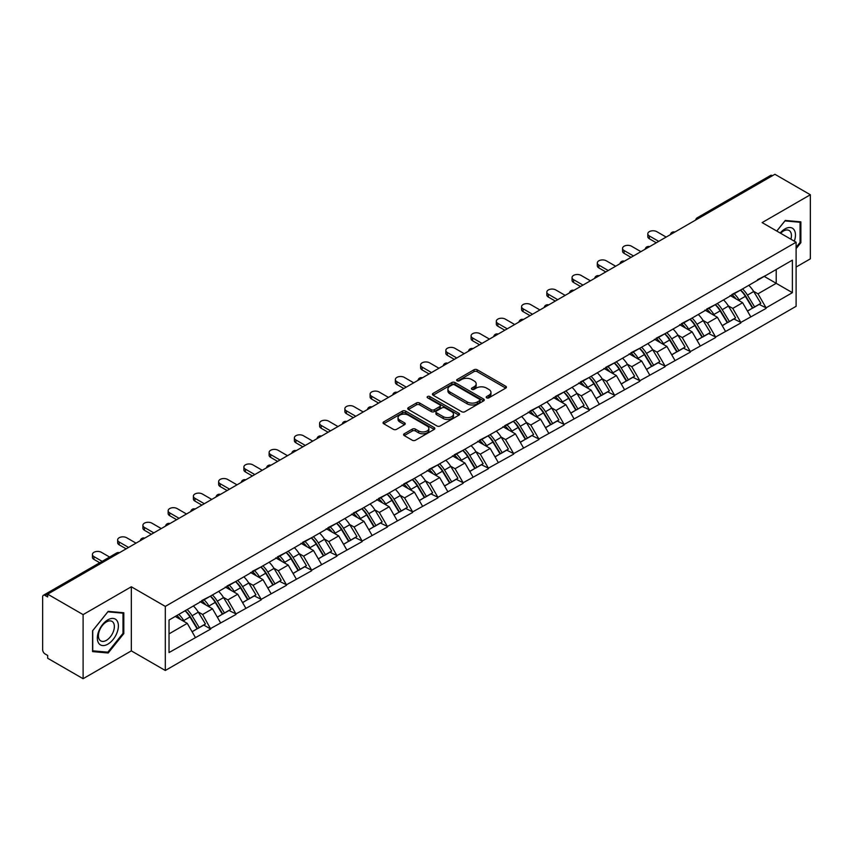 <?xml version="1.0" encoding="UTF-8"?>
<svg xmlns="http://www.w3.org/2000/svg" width="853" height="853" viewBox="0 0 853 853"><rect width="100%" height="100%" fill="white"/><g stroke="black" fill="none" stroke-linecap="round" stroke-linejoin="round"><path stroke-width="1.28" d="M486.668 397.839A1.567 0.906 0 0 0 488.886 397.839L505.765 388.104A2.25 1.301 0 0 0 506.426 387.187A2.25 1.301 0 0 0 505.765 386.27L477.168 369.754A2.25 1.301 0 0 0 473.991 369.754L457.123 379.5A1.567 0.906 0 0 0 456.654 380.139A1.567 0.906 0 0 0 457.123 380.79A1.567 0.906 0 0 0 459.34 380.79L461.526 379.521A7.187 4.148 0 0 1 471.688 379.521L474.076 380.896A7.187 4.148 0 0 1 476.177 383.839A7.187 4.148 0 0 1 474.076 386.772L471.89 388.03A1.567 0.906 0 0 0 471.432 388.669A1.567 0.906 0 0 0 471.89 389.32A1.567 0.906 0 0 0 474.119 389.32L476.294 388.051A7.187 4.148 0 0 1 486.466 388.051L488.844 389.426A7.187 4.148 0 0 1 490.955 392.369A7.187 4.148 0 0 1 488.844 395.302L486.668 396.56A1.567 0.906 0 0 0 486.199 397.199A1.567 0.906 0 0 0 486.668 397.839L486.668 396.56M404.269 433.772A2.25 1.301 0 0 0 403.608 434.689A2.25 1.301 0 0 0 404.269 435.606L412.287 440.233A2.25 1.301 0 0 0 415.464 440.233L434.209 429.411A2.25 1.301 0 0 0 434.859 428.494A2.25 1.301 0 0 0 434.209 427.577L405.612 411.071A2.25 1.301 0 0 0 402.435 411.071L383.69 421.894A2.25 1.301 0 0 0 383.04 422.811A2.25 1.301 0 0 0 383.69 423.728L393.382 429.326A2.25 1.301 0 0 0 396.56 429.326L404.578 424.687A2.25 1.301 0 0 0 405.239 423.77A2.25 1.301 0 0 0 404.578 422.853L399.78 420.081A6.014 3.465 0 0 1 398.02 417.629A6.014 3.465 0 0 1 401.731 414.419A6.014 3.465 0 0 1 408.278 415.176L427.097 426.042A6.014 3.465 0 0 1 428.856 428.494A6.014 3.465 0 0 1 425.146 431.703A6.014 3.465 0 0 1 418.599 430.946L415.464 429.134A2.25 1.301 0 0 0 412.287 429.134L404.269 433.772L404.269 435.606L412.287 431.01L412.287 429.134M131.33 586.779L83.104 614.618L47.661 594.157L774.908 174.289L810.35 194.751L762.124 222.59L796.105 242.209L165.311 606.398L131.33 586.779L131.33 650.871L165.311 670.49L165.311 606.398M461.686 411.711A2.25 1.301 0 0 0 464.864 411.711L483.608 400.889A2.25 1.301 0 0 0 484.259 399.972A2.25 1.301 0 0 0 483.608 399.055L455.012 382.549A2.25 1.301 0 0 0 451.834 382.549L433.089 393.372A2.25 1.301 0 0 0 432.439 394.289A2.25 1.301 0 0 0 433.089 395.206L461.686 411.711M428.238 398.18A1.567 0.906 0 0 1 429.837 398.404L429.837 396.538L458.903 413.321A2.25 1.301 0 0 1 459.564 414.238A2.25 1.301 0 0 1 458.903 415.155L440.159 425.978A2.25 1.301 0 0 1 436.981 425.978L408.395 409.472L408.395 407.638A2.25 1.301 0 0 0 407.734 408.555A2.25 1.301 0 0 0 408.395 409.472M408.395 407.638L416.413 403A2.25 1.301 0 0 1 419.591 403L431.191 409.696A2.25 1.301 0 0 0 434.369 409.696L439.69 406.625A2.25 1.301 0 0 0 440.34 405.708A2.25 1.301 0 0 0 439.69 404.791L427.609 397.818A1.567 0.906 0 0 1 427.15 397.178A1.567 0.906 0 0 1 428.121 396.336A1.567 0.906 0 0 1 429.837 396.538M165.311 670.49L796.105 306.302L796.105 242.209M185.165 610.727A15.333 8.85 -120 0 1 190.422 616.858L197.565 628.661L203.792 625.068L210.702 629.056L202.619 614.48L198.131 611.889M210.702 629.056L169.033 652.556L169.033 620.035L792.384 260.154L792.384 292.664L766.09 307.848L757.997 293.827L753.519 291.246M740.553 290.073A15.333 8.85 -120 0 1 745.799 296.215L752.943 308.008L759.181 304.414L766.09 307.848M766.09 308.402L740.841 322.423L732.759 308.402L728.27 305.822M715.304 304.649A15.333 8.85 -120 0 1 720.561 310.791L727.705 322.583L733.932 318.99L740.841 322.423M740.841 322.978L715.603 336.999L707.51 322.978L703.032 320.397M690.066 319.225A15.333 8.85 -120 0 1 695.312 325.366L702.456 337.159L708.694 333.566L715.603 336.999M715.603 337.553L690.354 351.575L682.261 337.553L677.783 334.962M664.818 333.8A15.333 8.85 -120 0 1 670.063 339.942L677.218 351.735L683.445 348.141L690.354 351.575M690.354 352.129L665.116 366.15L657.023 352.129L652.534 349.538M639.569 348.376A15.333 8.85 -120 0 1 644.825 354.517L651.969 366.31L658.196 362.717L665.116 366.15M665.116 366.705L639.867 380.715L631.774 366.705L627.296 364.114M614.331 362.951A15.333 8.85 -120 0 1 619.577 369.082L626.72 380.886L632.958 377.293L639.867 380.715M639.867 381.28L614.618 395.291L606.526 381.28L602.047 378.689M589.082 377.527A15.333 8.85 -120 0 1 594.338 383.658L601.482 395.461L607.709 391.868L614.618 395.291M614.618 395.856L589.38 409.866L581.288 395.856L576.799 393.265M563.844 392.103A15.333 8.85 -120 0 1 569.09 398.234L576.233 410.037L582.46 406.444L589.38 409.866M589.38 410.432L564.132 424.442L556.039 410.432L551.56 407.841M538.595 406.678A15.333 8.85 -120 0 1 543.841 412.809L550.985 424.613L557.222 421.019L564.132 424.442M564.132 425.007L538.883 439.018L530.801 425.007L526.312 422.416M513.346 421.254A15.333 8.85 -120 0 1 518.603 427.385L525.747 439.188L531.973 435.584L538.883 439.018M538.883 439.583L513.645 453.593L505.552 439.583L501.074 436.992M488.108 435.83A15.333 8.85 -120 0 1 493.354 441.961L500.498 453.764L506.735 450.16L513.645 453.593M513.645 454.159L488.396 468.169L480.303 454.159L475.825 451.568M462.859 450.405A15.333 8.85 -120 0 1 468.105 456.536L475.26 468.34L481.487 464.736L488.396 468.169M488.396 468.734L463.158 482.745L455.065 468.734L450.576 466.143M437.61 464.97A15.333 8.85 -120 0 1 442.867 471.112L450.011 482.915L456.238 479.311L463.158 482.745M463.158 483.31L437.909 497.32L429.816 483.31L425.338 480.719M412.372 479.546A15.333 8.85 -120 0 1 417.618 485.688L424.762 497.491L431 493.887L437.909 497.32M437.909 497.875L412.66 511.896L404.578 497.875L400.089 495.294M387.123 494.122A15.333 8.85 -120 0 1 392.38 500.263L399.524 512.056L405.751 508.463L412.66 511.896M412.66 512.45L387.422 526.472L379.329 512.45L374.84 509.87M361.885 508.697A15.333 8.85 -120 0 1 367.131 514.839L374.275 526.632L380.502 523.038L387.422 526.472M387.422 527.026L362.173 541.047L354.08 527.026L349.602 524.446M336.636 523.273A15.333 8.85 -120 0 1 341.882 529.414L349.037 541.207L355.264 537.614L362.173 541.047M362.173 541.602L336.924 555.623L328.842 541.602L324.353 539.021M311.388 537.848A15.333 8.85 -120 0 1 316.644 543.99L323.788 555.783L330.015 552.19L336.924 555.623M336.924 556.177L311.686 570.199L303.593 556.177L299.115 553.586M286.15 552.424A15.333 8.85 -120 0 1 291.395 558.566L298.539 570.358L304.777 566.765L311.686 570.199M311.686 570.753L286.437 584.774L278.345 570.753L273.866 568.162M260.901 567A15.333 8.85 -120 0 1 266.147 573.141L273.301 584.934L279.528 581.341L286.437 584.774M286.437 585.329L261.199 599.339L253.106 585.329L248.618 582.738M235.652 581.575A15.333 8.85 -120 0 1 240.909 587.706L248.052 599.51L254.279 595.916L261.199 599.339M261.199 599.904L235.95 613.915L227.858 599.904L223.379 597.313M210.414 596.151A15.333 8.85 -120 0 1 215.66 602.282L222.804 614.085L229.041 610.492L235.95 613.915M235.95 614.48L210.702 628.49M202.129 600.373L210.702 595.98M202.619 614.48L212.482 608.775L200.028 601.589M220.575 622.797L212.482 608.775M227.378 585.798L235.95 581.405M227.858 599.904L237.731 594.21L225.267 587.013M245.824 608.221L237.731 594.21M252.616 571.222L261.199 566.829M253.106 585.329L262.98 579.635L250.515 572.438M271.062 593.645L262.98 579.635M277.865 556.646L286.437 552.254M278.345 570.753L288.218 565.059L275.764 557.862M296.311 579.07L288.218 565.059M303.103 542.071L311.686 537.678M303.593 556.177L313.467 550.484L301.002 543.286M321.56 564.494L313.467 550.484M328.352 527.495L336.924 523.102M328.842 541.602L338.705 535.908L326.251 528.711M346.798 549.918L338.705 535.908M353.6 512.92L362.173 508.527M354.08 527.026L363.954 521.332L351.489 514.135M372.047 535.343L363.954 521.332M378.839 498.344L387.422 493.951M379.329 512.45L389.203 506.757L376.738 499.559M397.295 520.767L389.203 506.757M404.087 483.768L412.66 479.375M404.578 497.875L414.441 492.181L401.987 484.984M422.534 506.192L414.441 492.181M429.336 469.193L437.909 464.81M429.816 483.31L439.69 477.605L427.225 470.408M447.782 491.616L439.69 477.605M454.574 454.617L463.158 450.235M455.065 468.734L464.938 463.03L452.474 455.833M473.02 477.04L464.938 463.03M479.823 440.052L488.396 435.659M480.303 454.159L490.176 448.454L477.723 441.257M498.269 462.475L490.176 448.454M505.061 425.476L513.645 421.083M505.552 439.583L515.425 433.878L502.961 426.692M523.518 447.9L515.425 433.878M530.31 410.901L538.883 406.508M530.801 425.007L540.663 419.303L528.21 412.116M548.756 433.324L540.663 419.303M555.559 396.325L564.132 391.932M556.039 410.432L565.912 404.727L553.448 397.541M574.005 418.748L565.912 404.727M580.797 381.749L589.38 377.357M581.288 395.856L591.161 390.152L578.697 382.965M599.254 404.173L591.161 390.152M606.046 367.174L614.618 362.781M606.526 381.28L616.399 375.587L603.945 368.389M624.492 389.597L616.399 375.587M631.295 352.598L639.867 348.205M631.774 366.705L641.648 361.011L629.183 353.814M649.741 375.021L641.648 361.011M656.533 338.023L665.116 333.63M657.023 352.129L666.897 346.435L654.432 339.238M674.979 360.446L666.897 346.435M681.782 323.447L690.354 319.054M682.261 337.553L692.135 331.86L679.67 324.662M700.228 345.87L692.135 331.86M707.02 308.871L715.603 304.478M707.51 322.978L717.384 317.284L704.919 310.087M725.476 331.295L717.384 317.284M732.269 294.296L740.841 289.903M732.759 308.402L742.622 302.708L730.168 295.511M750.715 316.719L742.622 302.708M772.487 175.686L699.172 218.016M698.138 218.613A3.433 1.983 120 0 1 699.012 217.92A3.433 1.983 60 0 0 697.296 217.75L770.6 175.43A3.433 1.983 60 0 1 772.317 175.601M757.517 279.72L766.09 275.327M757.997 293.827L776.209 283.324L776.209 269.495L792.384 260.154M764.235 276.404L792.384 292.664M796.105 267.064L810.35 258.843L810.35 194.751M83.104 614.618L83.104 678.711L47.661 658.249L47.661 655.445L45.081 653.952A3.433 1.983 -120 0 1 42.65 649.751L42.65 596.865A3.433 1.983 -120 0 1 43.364 595.298A3.433 1.983 -120 0 1 45.081 595.469L47.661 596.961L47.661 594.157M83.104 678.711L131.33 650.871M169.033 633.864L187.244 623.351L175.27 616.442M195.337 637.372L187.244 623.351M745.447 296.492L746.247 296.951M720.199 311.057L720.998 311.526M694.96 325.633L695.76 326.102M669.712 340.208L670.511 340.678M644.463 354.784L645.273 355.253M619.225 369.36L620.024 369.829M593.976 383.935L594.776 384.404M568.738 398.511L569.537 398.969M543.489 413.087L544.289 413.545M518.24 427.662L519.05 428.121M493.002 442.238L493.802 442.696M467.753 456.813L468.553 457.272M442.504 471.389L443.315 471.848M417.266 485.965L418.066 486.423M392.017 500.54L392.817 500.999M366.779 515.116L367.579 515.575M341.531 529.681L342.33 530.15M316.282 544.257L317.092 544.726M291.044 558.832L291.843 559.301M265.795 573.408L266.594 573.877M240.557 587.984L241.356 588.453M215.308 602.559L216.108 603.028M190.059 617.135L190.859 617.593M796.105 248.607L800.882 242.668L800.882 221.855L785.272 220.458L776.763 231.035M123.802 612.753L108.192 611.366L92.572 630.793L92.572 651.607L108.192 653.003L123.802 633.576L123.802 612.753M487.287 398.063L488.844 397.167A7.187 4.148 0 0 0 490.955 394.235L490.955 392.369M476.177 383.839L476.177 385.705A7.187 4.148 0 0 1 474.076 388.637L472.519 389.533M505.733 388.115L477.168 371.631A2.25 1.301 0 0 0 473.991 371.631L457.752 381.003M483.608 399.055L483.608 400.889L455.012 384.415A2.25 1.301 0 0 0 451.834 384.415L433.121 395.227L433.089 393.372M479.631 400.622A1.567 0.906 0 0 0 480.1 399.972A1.567 0.906 0 0 0 479.631 399.332L454.542 384.842A1.567 0.906 0 0 0 452.314 384.842L450.011 386.174A7.187 4.148 0 0 0 447.91 389.107A7.187 4.148 0 0 0 450.011 392.039L467.167 401.944A7.187 4.148 0 0 0 477.328 401.944L479.631 400.622L479.631 402.488A1.567 0.906 0 0 0 480.1 401.848L480.1 399.972M447.91 389.107L447.91 390.973A7.187 4.148 0 0 0 450.011 393.915L450.011 392.039M479.631 402.488L477.328 403.821A7.187 4.148 0 0 1 467.167 403.821L450.011 393.915M408.427 409.483L416.413 404.866L416.413 403M440.34 405.708L440.34 407.574A2.25 1.301 0 0 1 439.69 408.491L434.369 411.562A2.25 1.301 0 0 1 431.191 411.562L419.591 404.866A2.25 1.301 0 0 0 416.413 404.866M429.837 398.404L458.871 415.166M443.219 416.648A6.014 3.465 0 0 0 449.766 417.394A6.014 3.465 0 0 0 453.476 414.195A6.014 3.465 0 0 0 451.717 411.732L445.085 407.905A2.25 1.301 0 0 0 441.907 407.905L436.587 410.986A2.25 1.301 0 0 0 435.926 411.903A2.25 1.301 0 0 0 436.587 412.82L443.219 416.648L443.219 418.514A6.014 3.465 0 0 0 449.766 419.26A6.014 3.465 0 0 0 453.476 416.061L453.476 414.195M435.926 411.903L435.926 413.769A2.25 1.301 0 0 0 436.587 414.686L436.587 412.82M443.219 418.514L436.587 414.686M428.856 428.494L428.856 430.37A6.014 3.465 0 0 1 425.146 433.569A6.014 3.465 0 0 1 418.599 432.823L415.464 431.01A2.25 1.301 0 0 0 412.287 431.01M398.02 417.629L398.02 419.495A6.014 3.465 0 0 0 399.78 421.947L399.78 420.081M404.557 424.709L399.78 421.947M434.177 429.432L405.612 412.937A2.25 1.301 0 0 0 402.435 412.937L383.722 423.749M800.071 242.209L800.882 242.668M122.992 633.107L123.802 633.576M106.54 652.055L108.192 653.003M649.336 235.95L649.336 238.755A5.267 3.039 180 0 1 647.79 236.601L647.79 233.807A5.267 3.039 0 0 0 649.336 235.95L658.719 241.367M666.161 237.07L656.778 231.653A5.267 3.039 0 0 0 651.042 230.992A5.267 3.039 0 0 0 647.79 233.807M748.763 285.329A18.766 10.833 60 0 1 753.689 291.513L747.452 295.117A18.766 10.833 -120 0 0 742.536 288.932M747.452 295.117L754.606 306.909L760.833 303.316L753.689 291.513M752.943 308.008L754.606 306.909M759.181 304.414L760.833 303.316M731.81 294.562A15.333 8.85 60 0 1 736.032 298.902M734.198 293.741A18.766 10.833 60 0 1 739.125 299.925L739.828 301.088M747.505 311.153L752.495 308.125L745.351 296.332A18.766 10.833 -120 0 0 740.436 290.148M752.495 308.125L747.441 311.046M649.336 238.755L656.288 242.774M624.087 250.526L624.087 253.33A5.267 3.039 180 0 1 622.551 251.177L622.551 248.372A5.267 3.039 0 0 0 624.087 250.526L633.47 255.943M640.923 251.646L631.529 246.229A5.267 3.039 0 0 0 625.793 245.568A5.267 3.039 0 0 0 622.551 248.372M723.525 299.904A18.766 10.833 60 0 1 728.441 306.088L722.214 309.692A18.766 10.833 -120 0 0 717.288 303.508M722.214 309.692L729.358 321.485L735.585 317.892L728.441 306.088M727.705 322.583L729.358 321.485M733.932 318.99L735.585 317.892M706.561 309.138A15.333 8.85 60 0 1 710.794 313.477M708.96 308.317A18.766 10.833 60 0 1 713.876 314.501L714.579 315.663M722.256 325.729L727.257 322.701L720.103 310.908A18.766 10.833 -120 0 0 715.187 304.724M727.257 322.701L722.192 325.622M624.087 253.33L631.049 257.35M598.849 265.102L598.849 267.906A5.267 3.039 180 0 1 597.303 265.752L597.303 262.948A5.267 3.039 0 0 0 598.849 265.102L608.232 270.518M615.674 266.221L606.291 260.805A5.267 3.039 0 0 0 600.555 260.144A5.267 3.039 0 0 0 597.303 262.948M698.276 314.48A18.766 10.833 60 0 1 703.192 320.664L696.965 324.268A18.766 10.833 -120 0 0 692.05 318.084M696.965 324.268L704.109 336.061L710.346 332.467L703.192 320.664M702.456 337.159L704.109 336.061M708.694 333.566L710.346 332.467M681.323 323.714A15.333 8.85 60 0 1 685.545 328.053M683.711 322.892A18.766 10.833 60 0 1 688.627 329.077L689.341 330.239M697.018 340.304L702.008 337.276L694.864 325.483A18.766 10.833 -120 0 0 689.938 319.299M702.008 337.276L696.954 340.198M598.849 267.906L605.801 271.926M573.6 279.677L573.6 282.482A5.267 3.039 180 0 1 572.054 280.328L572.054 277.524A5.267 3.039 0 0 0 573.6 279.677L582.983 285.094M590.425 280.797L581.042 275.38A5.267 3.039 0 0 0 575.306 274.719A5.267 3.039 0 0 0 572.054 277.524M673.028 329.055A18.766 10.833 60 0 1 677.954 335.24L671.716 338.844A18.766 10.833 -120 0 0 666.801 332.659M671.716 338.844L678.871 350.636L685.098 347.043L677.954 335.24M677.218 351.735L678.871 350.636M683.445 348.141L685.098 347.043M656.074 338.289A15.333 8.85 60 0 1 660.307 342.629M658.473 337.468A18.766 10.833 60 0 1 663.389 343.652L664.092 344.815M671.769 354.88L676.76 351.852L669.616 340.059A18.766 10.833 -120 0 0 664.7 333.875M676.76 351.852L671.706 354.773M573.6 282.482L580.562 286.501M548.351 294.253L548.351 297.057A5.267 3.039 180 0 1 546.816 294.903L546.816 292.099A5.267 3.039 0 0 0 548.351 294.253L557.745 299.67M565.187 295.373L555.793 289.956A5.267 3.039 0 0 0 550.057 289.295A5.267 3.039 0 0 0 546.816 292.099M647.79 343.631A18.766 10.833 60 0 1 652.705 349.815L646.478 353.419A18.766 10.833 -120 0 0 641.563 347.235M646.478 353.419L653.622 365.212L659.849 361.619L652.705 349.815M651.969 366.31L653.622 365.212M658.196 362.717L659.849 361.619M630.825 352.865A15.333 8.85 60 0 1 635.058 357.204M633.225 352.044A18.766 10.833 60 0 1 638.14 358.228L638.844 359.39M646.521 369.456L651.521 366.427L644.367 354.624A18.766 10.833 -120 0 0 639.451 348.44M651.521 366.427L646.467 369.349M548.351 297.057L555.314 301.066M523.113 308.829L523.113 311.633A5.267 3.039 180 0 1 521.567 309.479L521.567 306.675A5.267 3.039 0 0 0 523.113 308.829L532.496 314.245M539.938 309.948L530.555 304.532A5.267 3.039 0 0 0 524.819 303.871A5.267 3.039 0 0 0 521.567 306.675M622.541 358.207A18.766 10.833 60 0 1 627.456 364.391L621.229 367.984A18.766 10.833 -120 0 0 616.314 361.8M621.229 367.984L628.373 379.788L634.611 376.194L627.456 364.391M626.72 380.886L628.373 379.788M632.958 377.293L634.611 376.194M605.587 367.44A15.333 8.85 60 0 1 609.81 371.78M607.976 366.619A18.766 10.833 60 0 1 612.902 372.804L613.606 373.966M621.283 384.031L626.273 381.003L619.129 369.2A18.766 10.833 -120 0 0 614.213 363.015M626.273 381.003L621.219 383.925M523.113 311.633L530.065 315.642M794.324 241.175A14.874 8.583 120 0 0 794.058 229.756A14.874 8.583 120 0 0 780.175 233.018M790.912 239.213A11.26 6.504 120 0 0 790.368 231.653A11.26 6.504 120 0 0 789.1 230.481A11.26 6.504 120 0 0 780.634 233.274M776.795 231.056L784.941 220.916L800.071 222.27L800.071 242.444L796.105 247.37M799.069 221.684L800.071 222.27M98.756 643.333A14.874 8.583 120 0 0 113.129 639.483A14.874 8.583 120 0 0 116.978 620.664A14.874 8.583 120 0 0 102.605 624.513A14.874 8.583 120 0 0 98.756 643.333M99.492 639.729A11.26 6.504 120 0 0 100.761 640.902A11.26 6.504 120 0 0 111.242 635.645A11.26 6.504 120 0 0 113.289 622.562A11.26 6.504 120 0 0 112.02 621.389A11.26 6.504 120 0 0 101.539 626.646A11.26 6.504 120 0 0 99.492 639.729M107.862 611.825L122.992 613.179L122.992 633.352L107.862 652.172L92.732 650.818L92.732 630.644L107.862 611.825M121.99 612.593L122.992 613.179M497.864 323.404L497.864 326.209A5.267 3.039 180 0 1 496.318 324.055L496.318 321.25A5.267 3.039 0 0 0 497.864 323.404L507.247 328.821M514.69 324.524L505.307 319.107A5.267 3.039 0 0 0 499.57 318.446A5.267 3.039 0 0 0 496.318 321.25M597.303 372.782A18.766 10.833 60 0 1 602.218 378.967L595.991 382.56A18.766 10.833 -120 0 0 591.065 376.376M595.991 382.56L603.135 394.363L609.362 390.77L602.218 378.967M601.482 395.461L603.135 394.363M607.709 391.868L609.362 390.77M580.339 382.016A15.333 8.85 60 0 1 584.572 386.356M582.738 381.195A18.766 10.833 60 0 1 587.653 387.379L588.357 388.541M596.034 398.607L601.024 395.579L593.88 383.775A18.766 10.833 -120 0 0 588.965 377.591M601.024 395.579L595.97 398.5M497.864 326.209L504.827 330.218M472.615 337.98L472.615 340.784A5.267 3.039 180 0 1 471.08 338.63L471.08 335.826A5.267 3.039 0 0 0 472.615 337.98L482.009 343.396M489.451 339.099L480.068 333.683A5.267 3.039 0 0 0 474.332 333.022A5.267 3.039 0 0 0 471.08 335.826M572.054 387.358A18.766 10.833 60 0 1 576.969 393.542L570.742 397.135A18.766 10.833 -120 0 0 565.827 390.951M570.742 397.135L577.886 408.939L584.113 405.346L576.969 393.542M576.233 410.037L577.886 408.939M582.46 406.444L584.113 405.346M555.09 396.592A15.333 8.85 60 0 1 559.323 400.931M557.489 395.771A18.766 10.833 60 0 1 562.404 401.955L563.108 403.117M570.796 413.183L575.786 410.154L568.642 398.351A18.766 10.833 -120 0 0 563.716 392.167M575.786 410.154L570.732 413.076M472.615 340.784L479.578 344.793M447.377 352.556L447.377 355.349A5.267 3.039 180 0 1 445.831 353.206L445.831 350.402A5.267 3.039 0 0 0 447.377 352.556L456.76 357.972M464.203 353.675L454.82 348.248A5.267 3.039 0 0 0 449.083 347.597A5.267 3.039 0 0 0 445.831 350.402M546.805 401.934A18.766 10.833 60 0 1 551.731 408.118L545.494 411.711A18.766 10.833 -120 0 0 540.578 405.527M545.494 411.711L552.648 423.514L558.875 419.921L551.731 408.118M550.985 424.613L552.648 423.514M557.222 421.019L558.875 419.921M529.852 411.167A15.333 8.85 60 0 1 534.074 415.507M532.24 410.346A18.766 10.833 60 0 1 537.166 416.531L537.87 417.693M545.547 427.758L550.537 424.73L543.393 412.927A18.766 10.833 -120 0 0 538.478 406.742M550.537 424.73L545.483 427.652M447.377 355.349L454.329 359.369M422.128 367.121L422.128 369.925A5.267 3.039 180 0 1 420.593 367.782L420.593 364.977A5.267 3.039 0 0 0 422.128 367.121L431.511 372.548M438.964 368.251L429.571 362.824A5.267 3.039 0 0 0 423.834 362.173A5.267 3.039 0 0 0 420.593 364.977M521.567 416.509A18.766 10.833 60 0 1 526.482 422.693L520.255 426.287A18.766 10.833 -120 0 0 515.329 420.102M520.255 426.287L527.399 438.09L533.626 434.486L526.482 422.693M525.747 439.188L527.399 438.09M531.973 435.584L533.626 434.486M504.603 425.743A15.333 8.85 60 0 1 508.836 430.072M507.002 424.911A18.766 10.833 60 0 1 511.917 431.096L512.621 432.268M520.298 442.334L525.299 439.306L518.144 427.502A18.766 10.833 -120 0 0 513.229 421.318M525.299 439.306L520.234 442.217M422.128 369.925L429.091 373.945M396.89 381.696L396.89 384.5A5.267 3.039 180 0 1 395.344 382.357L395.344 379.553A5.267 3.039 0 0 0 396.89 381.696L406.273 387.123M413.716 382.826L404.333 377.399A5.267 3.039 0 0 0 398.596 376.749A5.267 3.039 0 0 0 395.344 379.553M496.318 431.085A18.766 10.833 60 0 1 501.233 437.269L495.007 440.862A18.766 10.833 -120 0 0 490.091 434.678M495.007 440.862L502.15 452.666L508.388 449.062L501.233 437.269M500.498 453.764L502.15 452.666M506.735 450.16L508.388 449.062M479.365 440.319A15.333 8.85 60 0 1 483.587 444.648M481.753 439.487A18.766 10.833 60 0 1 486.668 445.671L487.383 446.844M495.06 456.909L500.05 453.881L492.906 442.078A18.766 10.833 -120 0 0 487.991 435.894M500.05 453.881L494.996 456.792M396.89 384.5L403.842 388.52M371.641 396.272L371.641 399.076A5.267 3.039 180 0 1 370.095 396.933L370.095 394.129A5.267 3.039 0 0 0 371.641 396.272L381.024 401.699M388.467 397.391L379.084 391.975A5.267 3.039 0 0 0 373.347 391.324A5.267 3.039 0 0 0 370.095 394.129M471.08 445.661A18.766 10.833 60 0 1 475.995 451.845L469.758 455.438A18.766 10.833 -120 0 0 464.842 449.254M469.758 455.438L476.912 467.241L483.139 463.637L475.995 451.845M475.26 468.34L476.912 467.241M481.487 464.736L483.139 463.637M454.116 454.884A15.333 8.85 60 0 1 458.349 459.223M456.515 454.063A18.766 10.833 60 0 1 461.43 460.247L462.134 461.409M469.811 471.474L474.801 468.457L467.657 456.654A18.766 10.833 -120 0 0 462.742 450.469M474.801 468.457L469.747 471.368M371.641 399.076L378.604 403.096M346.393 410.847L346.393 413.652A5.267 3.039 180 0 1 344.857 411.509L344.857 408.704A5.267 3.039 0 0 0 346.393 410.847L355.786 416.264M363.229 411.967L353.835 406.55A5.267 3.039 0 0 0 348.109 405.889A5.267 3.039 0 0 0 344.857 408.704M445.831 460.236A18.766 10.833 60 0 1 450.747 466.42L444.52 470.014A18.766 10.833 -120 0 0 439.604 463.829M444.52 470.014L451.663 481.817L457.89 478.213L450.747 466.42M450.011 482.915L451.663 481.817M456.238 479.311L457.89 478.213M428.867 469.459A15.333 8.85 60 0 1 433.1 473.799M431.266 468.638A18.766 10.833 60 0 1 436.182 474.822L436.885 475.985M444.562 486.05L449.563 483.033L442.419 471.229A18.766 10.833 -120 0 0 437.493 465.045M449.563 483.033L444.509 485.943M346.393 413.652L353.355 417.671M321.154 425.423L321.154 428.227A5.267 3.039 180 0 1 319.608 426.084L319.608 423.28A5.267 3.039 0 0 0 321.154 425.423L330.537 430.84M337.98 426.543L328.597 421.126A5.267 3.039 0 0 0 322.861 420.465A5.267 3.039 0 0 0 319.608 423.28M420.582 474.812A18.766 10.833 60 0 1 425.508 480.996L419.271 484.589A18.766 10.833 -120 0 0 414.355 478.405M419.271 484.589L426.415 496.393L432.652 492.789L425.508 480.996M424.762 497.491L426.415 496.393M431 493.887L432.652 492.789M403.629 484.035A15.333 8.85 60 0 1 407.851 488.374M406.017 483.214A18.766 10.833 60 0 1 410.943 489.398L411.647 490.56M419.324 500.626L424.314 497.598L417.17 485.805A18.766 10.833 -120 0 0 412.255 479.621M424.314 497.598L419.26 500.519M321.154 428.227L328.106 432.247M295.906 439.999L295.906 442.803A5.267 3.039 180 0 1 294.37 440.66L294.37 437.856A5.267 3.039 0 0 0 295.906 439.999L305.289 445.415M312.731 441.118L303.348 435.702A5.267 3.039 0 0 0 297.612 435.041A5.267 3.039 0 0 0 294.37 437.856M395.344 489.387A18.766 10.833 60 0 1 400.26 495.572L394.033 499.165A18.766 10.833 -120 0 0 389.107 492.981M394.033 499.165L401.177 510.958L407.403 507.364L400.26 495.572M399.524 512.056L401.177 510.958M405.751 508.463L407.403 507.364M378.38 498.61A15.333 8.85 60 0 1 382.613 502.95M380.779 497.789A18.766 10.833 60 0 1 385.695 503.974L386.398 505.136M394.075 515.201L399.065 512.173L391.922 500.38A18.766 10.833 -120 0 0 387.006 494.196M399.065 512.173L394.011 515.095M295.906 442.803L302.868 446.823M270.657 454.574L270.657 457.379A5.267 3.039 180 0 1 269.121 455.225L269.121 452.431A5.267 3.039 0 0 0 270.657 454.574L280.051 459.991M287.493 455.694L278.11 450.277A5.267 3.039 0 0 0 272.374 449.616A5.267 3.039 0 0 0 269.121 452.431M370.095 503.952A18.766 10.833 60 0 1 375.011 510.137L368.784 513.741A18.766 10.833 -120 0 0 363.868 507.556M368.784 513.741L375.928 525.533L382.155 521.94L375.011 510.137M374.275 526.632L375.928 525.533M380.502 523.038L382.155 521.94M353.131 513.186A15.333 8.85 60 0 1 357.364 517.526M355.53 512.365A18.766 10.833 60 0 1 360.446 518.549L361.15 519.712M368.837 529.777L373.827 526.749L366.683 514.956A18.766 10.833 -120 0 0 361.757 508.772M373.827 526.749L368.773 529.67M270.657 457.379L277.62 461.398M245.419 469.15L245.419 471.954A5.267 3.039 180 0 1 243.873 469.8L243.873 466.996A5.267 3.039 0 0 0 245.419 469.15L254.802 474.567M262.244 470.27L252.861 464.853A5.267 3.039 0 0 0 247.125 464.192A5.267 3.039 0 0 0 243.873 466.996M344.847 518.528A18.766 10.833 60 0 1 349.773 524.712L343.535 528.316A18.766 10.833 -120 0 0 338.62 522.132M343.535 528.316L350.69 540.109L356.917 536.516L349.773 524.712M349.037 541.207L350.69 540.109M355.264 537.614L356.917 536.516M327.893 527.762A15.333 8.85 60 0 1 332.116 532.101M330.282 526.941A18.766 10.833 60 0 1 335.208 533.125L335.911 534.287M343.588 544.353L348.578 541.324L341.435 529.532A18.766 10.833 -120 0 0 336.519 523.347M348.578 541.324L343.524 544.246M245.419 471.954L252.371 475.974M220.17 483.726L220.17 486.53A5.267 3.039 180 0 1 218.635 484.376L218.635 481.572A5.267 3.039 0 0 0 220.17 483.726L229.553 489.142M237.006 484.845L227.612 479.429A5.267 3.039 0 0 0 221.876 478.768A5.267 3.039 0 0 0 218.635 481.572M319.608 533.104A18.766 10.833 60 0 1 324.524 539.288L318.297 542.892A18.766 10.833 -120 0 0 313.371 536.708M318.297 542.892L325.441 554.685L331.668 551.091L324.524 539.288M323.788 555.783L325.441 554.685M330.015 552.19L331.668 551.091M302.644 542.337A15.333 8.85 60 0 1 306.877 546.677M305.043 541.516A18.766 10.833 60 0 1 309.959 547.701L310.663 548.863M318.34 558.928L323.34 555.9L316.186 544.107A18.766 10.833 -120 0 0 311.27 537.923M323.34 555.9L318.276 558.822M220.17 486.53L227.133 490.55M194.932 498.301L194.932 501.106A5.267 3.039 180 0 1 193.386 498.952L193.386 496.147A5.267 3.039 0 0 0 194.932 498.301L204.315 503.718M211.757 499.421L202.374 494.004A5.267 3.039 0 0 0 196.638 493.343A5.267 3.039 0 0 0 193.386 496.147M294.36 547.679A18.766 10.833 60 0 1 299.275 553.864L293.048 557.467A18.766 10.833 -120 0 0 288.133 551.283M293.048 557.467L300.192 569.26L306.43 565.667L299.275 553.864M298.539 570.358L300.192 569.26M304.777 566.765L306.43 565.667M277.406 556.913A15.333 8.85 60 0 1 281.629 561.253M279.795 556.092A18.766 10.833 60 0 1 284.71 562.276L285.424 563.438M293.101 573.504L298.092 570.476L290.948 558.683A18.766 10.833 -120 0 0 286.032 552.499M298.092 570.476L293.037 573.397M194.932 501.106L201.884 505.125M169.683 512.877L169.683 515.681A5.267 3.039 180 0 1 168.137 513.527L168.137 510.723A5.267 3.039 0 0 0 169.683 512.877L179.066 518.293M186.508 513.996L177.125 508.58A5.267 3.039 0 0 0 171.389 507.919A5.267 3.039 0 0 0 168.137 510.723M269.121 562.255A18.766 10.833 60 0 1 274.037 568.439L267.799 572.043A18.766 10.833 -120 0 0 262.884 565.859M267.799 572.043L274.954 583.836L281.181 580.243L274.037 568.439M273.301 584.934L274.954 583.836M279.528 581.341L281.181 580.243M252.157 571.489A15.333 8.85 60 0 1 256.39 575.828M254.557 570.668A18.766 10.833 60 0 1 259.472 576.852L260.176 578.014M267.853 588.08L272.843 585.051L265.699 573.248A18.766 10.833 -120 0 0 260.783 567.064M272.843 585.051L267.789 587.973M169.683 515.681L176.646 519.69M144.434 527.453L144.434 530.257A5.267 3.039 180 0 1 142.899 528.103L142.899 525.299A5.267 3.039 0 0 0 144.434 527.453L153.828 532.869M161.27 528.572L151.887 523.156A5.267 3.039 0 0 0 146.151 522.494A5.267 3.039 0 0 0 142.899 525.299M243.873 576.831A18.766 10.833 60 0 1 248.788 583.015L242.561 586.608A18.766 10.833 -120 0 0 237.646 580.424M242.561 586.608L249.705 598.411L255.932 594.818L248.788 583.015M248.052 599.51L249.705 598.411M254.279 595.916L255.932 594.818M226.909 586.064A15.333 8.85 60 0 1 231.142 590.404M229.308 585.243A18.766 10.833 60 0 1 234.223 591.428L234.927 592.59M242.604 602.655L247.605 599.627L240.461 587.824A18.766 10.833 -120 0 0 235.535 581.639M247.605 599.627L242.551 602.549M144.434 530.257L151.397 534.266M119.196 542.028L119.196 544.832A5.267 3.039 180 0 1 117.65 542.679L117.65 539.874A5.267 3.039 0 0 0 119.196 542.028L128.579 547.445M136.022 543.148L126.639 537.731A5.267 3.039 0 0 0 120.902 537.07A5.267 3.039 0 0 0 117.65 539.874M218.624 591.406A18.766 10.833 60 0 1 223.55 597.59L217.312 601.184A18.766 10.833 -120 0 0 212.397 594.999M217.312 601.184L224.456 612.987L230.694 609.394L223.55 597.59M222.804 614.085L224.456 612.987M229.041 610.492L230.694 609.394M201.671 600.64A15.333 8.85 60 0 1 205.893 604.98M204.059 599.819A18.766 10.833 60 0 1 208.985 606.003L209.689 607.165M217.366 617.231L222.356 614.203L215.212 602.399A18.766 10.833 -120 0 0 210.296 596.215M222.356 614.203L217.302 617.124M119.196 544.832L126.148 548.842M93.947 556.604L93.947 559.408A5.267 3.039 180 0 1 92.412 557.254L92.412 554.45A5.267 3.039 0 0 0 93.947 556.604L102.168 561.349M109.61 557.052L101.39 552.307A5.267 3.039 0 0 0 95.653 551.646A5.267 3.039 0 0 0 92.412 554.45M193.386 605.982A18.766 10.833 60 0 1 198.301 612.166L192.074 615.759A18.766 10.833 -120 0 0 187.148 609.575M192.074 615.759L199.218 627.563L205.445 623.97L198.301 612.166M197.565 628.661L199.218 627.563M203.792 625.068L205.445 623.97M176.838 615.535A15.333 8.85 60 0 1 180.655 619.555M178.821 614.395A18.766 10.833 60 0 1 183.736 620.579L184.44 621.741M192.117 631.806L197.118 628.778L189.963 616.975A18.766 10.833 -120 0 0 185.048 610.791M197.118 628.778L192.053 631.7M93.947 559.408L99.737 562.745M118.546 553.234L45.081 595.469M119.26 552.829A3.433 1.983 -60 0 0 118.386 553.139A3.433 1.983 -120 0 0 116.669 552.968L43.364 595.298M672.9 233.189A3.433 1.983 120 0 1 673.774 232.496A3.433 1.983 -60 0 1 674.638 232.176M647.651 247.754A3.433 1.983 120 0 1 648.525 247.071A3.433 1.983 -60 0 1 649.4 246.752M622.413 262.329A3.433 1.983 120 0 1 623.276 261.647A3.433 1.983 -60 0 1 624.151 261.327M597.164 276.905A3.433 1.983 120 0 1 598.038 276.223A3.433 1.983 -60 0 1 598.902 275.903M571.915 291.481A3.433 1.983 120 0 1 572.789 290.798A3.433 1.983 -60 0 1 573.664 290.478M546.677 306.056A3.433 1.983 120 0 1 547.541 305.374A3.433 1.983 -60 0 1 548.415 305.054M521.428 320.632A3.433 1.983 120 0 1 522.303 319.939A3.433 1.983 -60 0 1 523.177 319.63M496.179 335.208A3.433 1.983 120 0 1 497.054 334.515A3.433 1.983 -60 0 1 497.928 334.205M470.941 349.783A3.433 1.983 120 0 1 471.816 349.09A3.433 1.983 -60 0 1 472.679 348.781M445.692 364.359A3.433 1.983 120 0 1 446.567 363.666A3.433 1.983 -60 0 1 447.441 363.357M420.454 378.935A3.433 1.983 120 0 1 421.318 378.242A3.433 1.983 -60 0 1 422.192 377.932M395.206 393.51A3.433 1.983 120 0 1 396.08 392.817A3.433 1.983 -60 0 1 396.944 392.497M369.957 408.086A3.433 1.983 120 0 1 370.831 407.393A3.433 1.983 -60 0 1 371.705 407.073M344.719 422.661A3.433 1.983 120 0 1 345.582 421.968A3.433 1.983 -60 0 1 346.457 421.649M319.47 437.237A3.433 1.983 120 0 1 320.344 436.544A3.433 1.983 -60 0 1 321.218 436.224M294.232 451.813A3.433 1.983 120 0 1 295.095 451.12A3.433 1.983 -60 0 1 295.97 450.8M268.983 466.378A3.433 1.983 120 0 1 269.857 465.695A3.433 1.983 -60 0 1 270.721 465.375M243.734 480.953A3.433 1.983 120 0 1 244.608 480.271A3.433 1.983 -60 0 1 245.483 479.951M218.496 495.529A3.433 1.983 120 0 1 219.36 494.847A3.433 1.983 -60 0 1 220.234 494.527M193.247 510.105A3.433 1.983 120 0 1 194.121 509.422A3.433 1.983 -60 0 1 194.985 509.102M167.998 524.68A3.433 1.983 120 0 1 168.873 523.998A3.433 1.983 -60 0 1 169.747 523.678M142.76 539.256A3.433 1.983 120 0 1 143.624 538.563A3.433 1.983 -60 0 1 144.498 538.254M488.844 397.167L488.844 395.302M471.89 389.32L471.89 388.03M474.076 388.637L474.076 386.772M457.123 380.79L457.123 379.5M473.991 371.631L473.991 369.754M477.168 371.631L477.168 369.754M505.765 388.104L505.765 386.27M451.834 384.415L451.834 382.549M455.012 384.415L455.012 382.549M467.167 403.821L467.167 401.944M477.328 403.821L477.328 401.944M419.591 404.866L419.591 403M431.191 411.562L431.191 409.696M434.369 411.562L434.369 409.696M439.69 408.491L439.69 406.625M458.903 415.155L458.903 413.321M415.464 431.01L415.464 429.134M418.599 432.823L418.599 430.946M404.578 424.687L404.578 422.853M383.69 423.728L383.69 421.894M402.435 412.937L402.435 411.071M405.612 412.937L405.612 411.071M434.209 429.411L434.209 427.577M745.351 296.332L739.125 299.925M720.103 310.908L713.876 314.501M694.864 325.483L688.627 329.077M669.616 340.059L663.389 343.652M644.367 354.624L638.14 358.228M619.129 369.2L612.902 372.804M593.88 383.775L587.653 387.379M568.642 398.351L562.404 401.955M543.393 412.927L537.166 416.531M518.144 427.502L511.917 431.096M492.906 442.078L486.668 445.671M467.657 456.654L461.43 460.247M442.419 471.229L436.182 474.822M417.17 485.805L410.943 489.398M391.922 500.38L385.695 503.974M366.683 514.956L360.446 518.549M341.435 529.532L335.208 533.125M316.186 544.107L309.959 547.701M290.948 558.683L284.71 562.276M265.699 573.248L259.472 576.852M240.461 587.824L234.223 591.428M215.212 602.399L208.985 606.003M189.963 616.975L183.736 620.579M697.296 217.75A3.433 3.433 0 0 0 695.643 220.053M674.872 232.048A3.433 3.433 0 0 0 670.405 234.628M649.623 246.624A3.433 3.433 0 0 0 645.156 249.204M624.385 261.199A3.433 3.433 0 0 0 619.918 263.78M599.137 275.775A3.433 3.433 0 0 0 594.669 278.345M573.888 290.34A3.433 3.433 0 0 0 569.42 292.92M548.65 304.916A3.433 3.433 0 0 0 544.182 307.496M523.401 319.491A3.433 3.433 0 0 0 518.933 322.071M498.152 334.067A3.433 3.433 0 0 0 493.684 336.647M472.914 348.642A3.433 3.433 0 0 0 468.446 351.223M447.665 363.218A3.433 3.433 0 0 0 443.197 365.798M422.427 377.794A3.433 3.433 0 0 0 417.959 380.374M397.178 392.369A3.433 3.433 0 0 0 392.711 394.95M371.929 406.945A3.433 3.433 0 0 0 367.462 409.525M346.691 421.521A3.433 3.433 0 0 0 342.224 424.101M321.442 436.096A3.433 3.433 0 0 0 316.975 438.677M296.194 450.672A3.433 3.433 0 0 0 291.737 453.252M270.955 465.248A3.433 3.433 0 0 0 266.488 467.828M245.707 479.823A3.433 3.433 0 0 0 241.239 482.403M220.469 494.399A3.433 3.433 0 0 0 216.001 496.968M195.22 508.974A3.433 3.433 0 0 0 190.752 511.544M169.971 523.539A3.433 3.433 0 0 0 165.503 526.12M144.733 538.115A3.433 3.433 0 0 0 140.265 540.695M119.484 552.691A3.433 3.433 0 0 0 116.669 552.968"/></g></svg>
